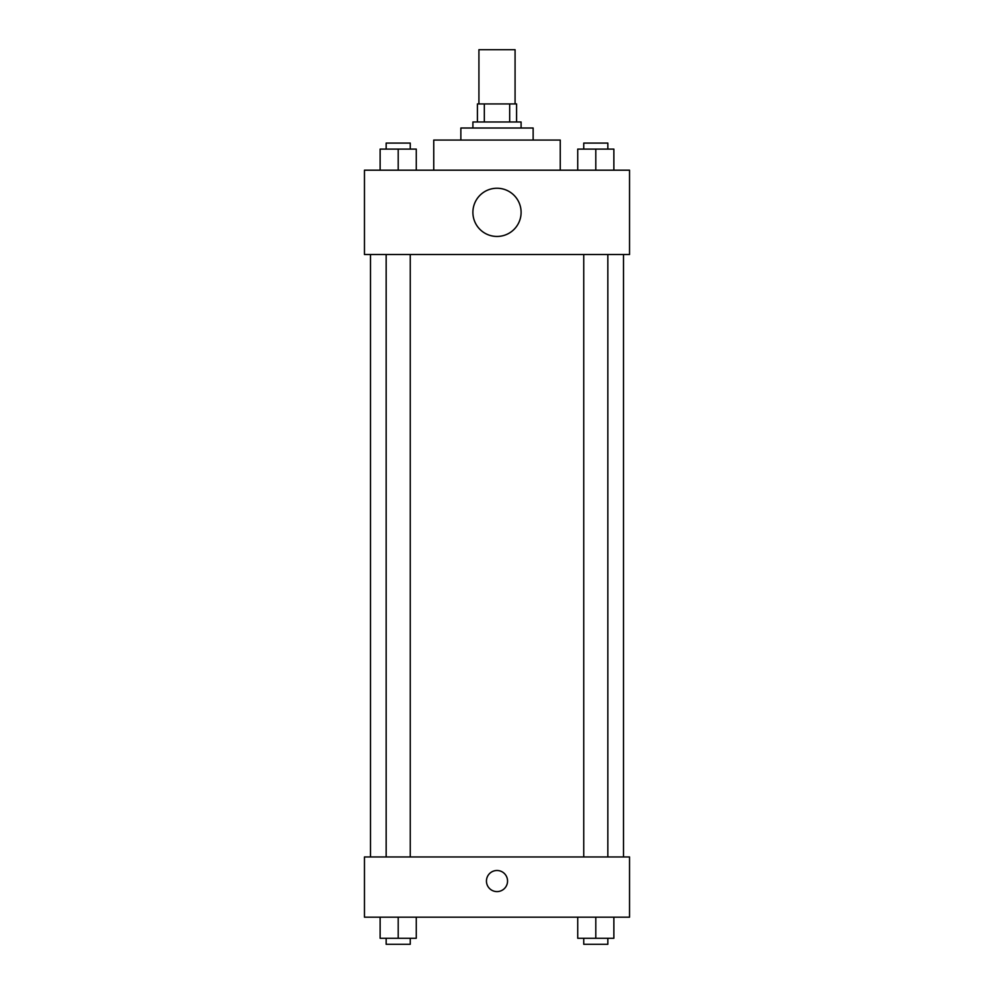 <?xml version="1.0" encoding="UTF-8"?>
<svg xmlns="http://www.w3.org/2000/svg" width="994" height="994" viewBox="0 0 994 994"><rect width="100%" height="100%" fill="white"/><g stroke="black" fill="none" stroke-linecap="round" stroke-linejoin="round"><path stroke-width="1.49" d="M515.078 103.923L515.078 49.7L478.922 49.7L478.922 103.923M484.327 121.989L484.327 103.923L477.418 103.923L477.418 121.989L477.418 103.923M484.327 103.923L516.582 103.923L516.582 121.989M509.673 121.989L509.673 103.923M472.908 128.015L472.908 121.989L521.092 121.989L521.092 128.015M460.856 140.067L460.856 128.015L533.144 128.015L533.144 140.067M433.744 170.185L433.744 140.067L560.256 140.067L560.256 170.185M364.463 170.185L629.537 170.185L629.537 254.526L364.463 254.526L364.463 170.185M497 236.448A24.092 24.092 0 0 1 476.126 200.303A24.092 24.092 0 0 1 517.874 200.303A24.092 24.092 0 0 1 497 236.448M364.463 856.952L629.537 856.952L629.537 917.189L364.463 917.189L364.463 856.952M497 891.593A10.536 10.536 0 0 1 487.868 875.776A10.536 10.536 0 0 1 506.132 875.776A10.536 10.536 0 0 1 497 891.593M577.725 917.189L577.725 938.274L613.87 938.274L613.87 917.189L613.87 938.274M595.804 938.274L595.804 917.189M607.843 938.274L607.843 944.3L583.751 944.3L583.751 938.274M380.13 917.189L380.13 938.274L416.275 938.274L416.275 917.189L416.275 938.274M398.196 938.274L398.196 917.189M410.249 938.274L410.249 944.3L386.157 944.3L386.157 938.274M577.725 170.185L577.725 149.1L613.87 149.1L613.87 170.185L613.87 149.1M595.804 170.185L595.804 149.1M607.843 149.1L607.843 143.074L583.751 143.074L583.751 149.1M380.13 170.185L380.13 149.1L416.275 149.1L416.275 170.185L416.275 149.1M398.196 170.185L398.196 149.1M410.249 149.1L410.249 143.074L386.157 143.074L386.157 149.1M623.511 856.952L623.511 254.526M370.489 856.952L370.489 254.526M583.751 254.526L583.751 856.952M607.843 254.526L607.843 856.952M410.249 856.952L410.249 254.526M386.157 856.952L386.157 254.526"/></g></svg>
